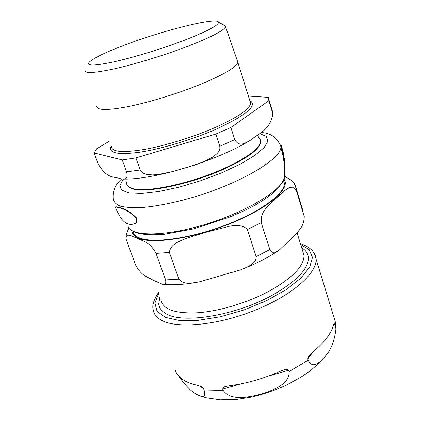 <?xml version="1.0" encoding="UTF-8"?>
<svg xmlns="http://www.w3.org/2000/svg" width="421" height="421" viewBox="0 0 421 421"><rect width="100%" height="100%" fill="white"/><g stroke="black" fill="none" stroke-linecap="round" stroke-linejoin="round"><path stroke-width="0.63" d="M136.262 218.304C131.273 212.973 125.726 209.5 119.627 207.885L115.833 206.921C114.301 206.243 118.29 213.752 121.064 218.21C124.879 223.446 129.136 225.367 133.836 223.967C136.188 223.451 136.999 221.562 136.262 218.304M116.085 206.806L120.038 207.695C125.637 209.037 131.194 212.505 136.699 218.099C137.372 221.43 136.588 223.309 134.341 223.74M282.349 154.107L282.223 153.402L281.844 153.576L283.049 155.065L283.975 162.159L284.512 163.416L283.265 154.46L281.054 146.171L281.46 145.987L283.123 151.797L284.68 160.659L284.928 163.222L284.512 163.416M280.491 145.019L282.323 151.549L281.117 150.092L280.707 148.424M280.633 144.956L280.881 144.84L281.46 145.987M282.081 150.513L282.475 151.013M160.943 299.536C162.548 309.33 174.731 313.75 197.491 312.782C219.52 311.256 248.216 302.546 269.782 290.832C292.8 277.697 304.209 265.835 304.015 255.247L302.615 250.737M156.059 253.426C148.929 240.628 142.856 241.607 137.725 238.433C133.252 237.207 126.058 231.592 126.042 238.928L135.588 265.004C142.061 276.818 147.703 276.602 152.991 280.16L162.617 284.338C165.185 285.549 166.19 284.07 165.627 279.902L156.059 253.426L169.389 252.421C170.263 244.254 179.688 241.054 187.145 238.118L205.348 232.434L230.076 226.093C235.992 225.214 243.254 224.825 247.327 229.577L256.178 256.631C256.236 264.141 246.959 267.098 240.912 269.787L199.191 281.912C192.692 282.875 183.419 285.259 178.925 279.16L169.389 252.421M284.696 176.331L292.285 180.814L295.374 185.477L296.252 190.155L293.569 187.203L290.553 187.292L287.759 188.519L284.949 190.418L271.224 202.575L265.709 208.532L263.32 212.084L261.352 216.71L261.204 222.641L247.327 229.577M292.285 180.814L294.168 183.356L295.595 186.398L303.288 211.974M261.204 222.641L269.856 249.542L270.945 251.411L272.35 252.268L275.181 252.211L279.028 250.285L293.7 236.413C298.105 231.071 303.899 227.251 304.262 216.594L296.252 190.155M283.622 180.309L284.385 183.393C284.891 193.744 260.336 211.958 225.156 225.256C190.034 238.612 152.397 243.712 139.125 237.744C135.441 236.144 133.378 233.965 132.925 231.213M301.71 247.816L302.815 248.532C306.209 250.9 308.067 253.91 308.377 257.563C308.625 268.698 296.752 281.16 272.755 294.942C236.228 315.508 181.998 324.38 165.742 313.534C161.459 311.019 159.117 307.809 158.722 303.888L159.922 296.742M334.916 323.565L335.937 329.001C334.416 341.563 330.632 350.882 324.575 356.95C319.892 362.113 312.908 369.806 308.156 360.208L307.746 358.913L308.893 355.813L313.061 351.714C324.402 342.431 331.201 333.59 333.458 325.191L334.263 322.886L334.916 323.565L333.343 325.607M288.717 370.254L289.143 371.554C289.59 384.72 272.276 390.425 260.641 394.235C248.69 397.14 230.982 401.402 223.188 390.383L222.735 389.093C223.051 387.562 224.198 386.667 226.166 386.404L229.945 385.704C246.564 383.489 263.167 378.747 279.755 371.48L283.696 369.975C285.712 369.096 287.385 369.191 288.717 370.254L268.719 375.964M175.368 370.585C176.609 373.985 178.999 376.932 182.546 379.426C186.114 381.915 190.745 383.799 196.439 385.078L201.606 386.857L203.575 388.688L204.032 389.962C206.606 398.903 201.527 396.756 197.796 394.935C192.092 392.44 185.577 385.978 178.257 375.548M96.762 106.018C96.43 110.439 106.971 110.623 128.368 106.56C149.181 102.345 177.515 93.657 199.717 84.668C223.604 74.749 236.318 67.302 237.86 62.34L237.218 60.398M109.507 141.098L96.693 148.776L94.162 153.007L122.274 159.927L126.589 171.868C128.621 180.309 124.163 178.941 121.495 179.041C114.244 176.041 107.566 179.735 98.272 164.127L94.162 153.007M135.925 157.917L215.81 134.078L219.804 146.292L219.883 149.029L218.725 151.581L216.978 153.697L212.552 157.18L205.159 161.032L191.487 166.032L172.394 171.615L158.249 174.536L152.734 174.936L147.029 174.473L144.329 173.689L141.84 172.242L140.23 169.989L135.925 157.917L122.274 159.927M272.171 110.323L272.719 114.722C269.703 130.431 258.489 133.425 250.032 140.53C245.469 142.719 239.465 147.771 234.765 139.651L230.861 127.51L215.81 134.078M230.861 127.51L268.835 100.73L272.329 112.144L272.719 114.717M248.406 96.083L268.403 97.356L268.835 100.73M128.563 43.621C106.845 51.646 93.688 57.872 89.089 62.303C86.394 66.092 94.825 65.902 114.38 61.724C133.478 57.445 160.806 49.131 182.319 41.032C206.585 31.686 218.652 25.418 218.515 22.239C217.557 16.966 167.279 29.259 128.563 43.621M223.277 24.76L225.567 25.97L225.551 26.77C223.751 30.691 210.821 37.327 186.745 46.673C164.437 55.162 136.172 63.845 115.612 68.539C94.499 73.149 84.311 73.728 85.058 70.26M279.518 142.966L280.907 146.703C281.944 158.159 243.727 181.746 196.591 196.27C176.504 202.248 158.659 205.98 143.051 207.458C133.683 207.942 126.158 207.516 120.485 206.185C115.991 204.369 113.538 201.854 113.133 198.633C112.549 190.839 115.37 184.314 121.595 179.057M284.633 174.368L284.343 178.125C281.228 190.555 247.032 211.542 206.595 224.004C166.163 236.576 131.626 236.876 128.137 226.487M259.736 133.589L266.335 136.404L267.924 141.188L264.051 147.703L254.679 155.549L240.259 164.143L221.814 172.778L200.875 180.672L179.293 187.098L159.038 191.481L141.877 193.465L129.173 192.976L121.753 190.171L119.885 185.403L123.374 179.141M131.92 230.582C132.005 233.813 134.115 236.339 138.256 238.16C152.523 244.712 195.412 238.086 232.508 222.709C269.698 207.406 290.916 188.098 284.033 179.214M304.262 216.594L304.03 215.563M269.856 249.542L256.178 256.631M178.925 279.16L165.627 279.902M313.634 351.256L307.746 358.913M241.001 383.878L222.735 389.093M203.575 388.688L199.622 385.983M289.143 371.554L308.156 360.208M204.032 389.962L223.188 390.383M335.295 324.802L335.237 321.576L333.39 315.555M300.668 244.459L309.246 249.737L312.471 257.442L309.709 267.151L300.768 278.197L286.038 289.711L266.561 300.647L244.006 309.967L220.483 316.734L198.233 320.328L179.304 320.481L165.264 317.318L157.038 311.293L154.939 303.062L158.701 293.405M158.422 292.637C153.749 299.926 151.986 305.483 153.118 309.309C153.56 313.524 156.044 317.002 160.569 319.755C175.562 329.106 216.631 325.617 254.305 310.556C292.037 295.568 317.476 272.966 316.013 258.883L314.287 253.458M249.921 100.935L250.669 103.329C249.506 109.381 237.249 117.622 213.915 128.052C192.202 137.446 164.274 145.987 143.556 149.581C122.227 152.934 111.523 151.886 111.444 146.429M111.297 146.024C107.955 153.028 117.259 155.123 139.204 152.297C160.654 149.108 191.481 139.925 215.131 129.652C246.438 115.222 257.984 105.497 249.779 100.482M175.546 170.773L195.37 164.911L214.626 157.696M258.973 137.656L260.667 140.398C261.141 147.245 249.6 156.302 226.035 167.558C192.618 183.209 145.287 193.355 131.952 188.298C127.826 186.961 126.074 184.814 126.71 181.867M127.095 185.035L128.279 186.608L132.268 188.755C145.587 193.823 192.802 183.709 226.145 168.084C243.659 159.88 254.663 152.549 259.141 146.103L260.641 142.793M260.362 139.898L259.846 139.072M268.982 99.909L272.466 111.281L272.329 112.144M234.765 139.651L219.804 146.292M140.23 169.989L126.589 171.868M115.833 206.921L116.243 206.732M261.036 132.552C270.661 132.894 277.286 137.609 280.907 146.697C284.27 156.938 285.412 167.411 284.343 178.125C279.528 189.882 265.046 201.238 240.907 212.189L228.861 217.383L193.728 228.871L164.301 234.281C148.055 235.571 137.157 234.265 131.605 230.361M304.015 255.247L297.042 232.781M129.021 228.05C127.231 231.382 126.268 234.202 126.126 236.523M278.323 250.748C268.472 257.31 256.91 263.293 243.633 268.698M195.239 282.607C183.34 284.58 172.942 285.196 164.037 284.459M283.512 180.572L284.385 183.393M301.794 248.08L302.815 248.532M308.893 355.819L309.282 355.308M335.937 329.001L335.237 321.576L316.013 258.883C315.576 253.958 312.014 247.322 300.431 243.701M324.575 356.95C319.939 362.455 314.434 367.591 308.061 372.348L300.904 377.221L285.785 385.489C274.887 390.304 263.714 394.114 252.263 396.935L236.581 399.434L220.257 399.829L206.527 397.84L201.754 396.45M249.974 101.103C250.974 102.461 251.211 103.203 250.669 103.329L237.86 62.34M218.515 22.239L225.567 25.97M225.551 26.77L237.87 62.287M257.515 135.299L260.736 140.756L260.567 143.103L259.141 146.103L260.667 142.945M249.379 140.924C235.055 149.444 217.152 157.354 195.665 164.648M170.031 172.21C151.218 176.925 135.809 179.23 123.8 179.109"/></g></svg>
